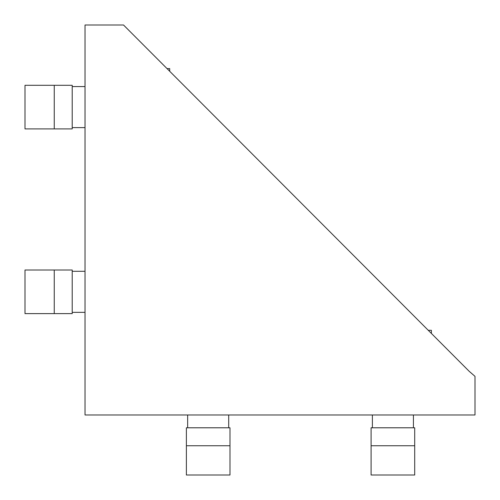 <?xml version="1.0" encoding="UTF-8"?>
<svg xmlns="http://www.w3.org/2000/svg" width="500" height="500" viewBox="0 0 500 500"><rect width="100%" height="100%" fill="white"/><g stroke="black" fill="none" stroke-linecap="round" stroke-linejoin="round"><path stroke-width="0.75" d="M72.206 312.344L85.031 312.344L85.031 271.294L85.031 291.819M72.206 127.625L85.031 127.625L85.031 86.575L85.031 107.1M167.044 68.612L169.7 68.612L169.7 71.275M428.256 330.3L431.388 330.3L431.388 333.438M25 85.294L25 128.906L54.25 128.906L54.25 85.294L25 85.294M25 270.012L25 313.625L54.25 313.625L54.25 270.012L25 270.012M371.094 475L414.706 475L414.706 445.75L371.094 445.75L371.094 475M186.375 475L229.988 475L229.988 445.75L186.375 445.75L186.375 475M54.25 128.906L72.206 128.906L72.206 85.294L54.25 85.294M54.25 313.625L72.206 313.625L72.206 270.012L54.25 270.012M371.094 445.75L371.094 427.794L414.706 427.794L414.706 445.75M186.375 445.75L186.375 427.794L229.988 427.794L229.988 445.75M123.519 25L85.031 25L85.031 414.969L475 414.969L475 376.35L469.231 371.35L123.519 25M187.656 427.794L187.656 414.969M372.375 427.794L372.375 414.969M72.206 86.575L85.031 86.575M72.206 271.294L85.031 271.294M413.425 427.794L413.425 414.969M228.706 427.794L228.706 414.969"/></g></svg>
